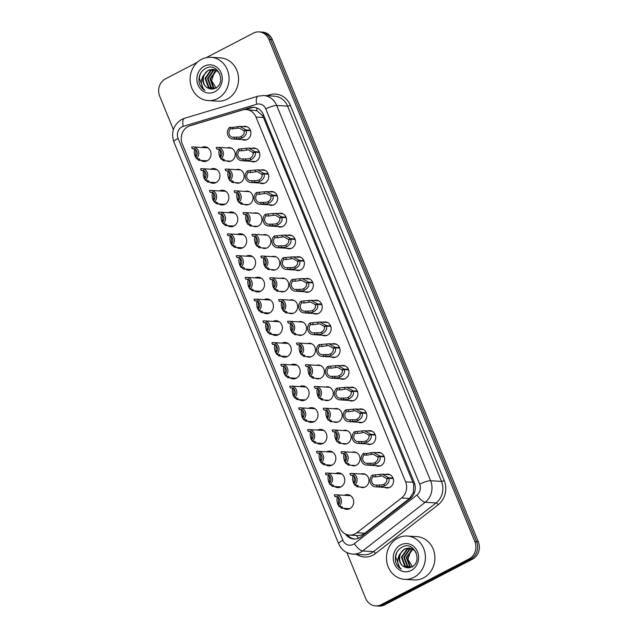 <?xml version="1.0" encoding="UTF-8"?>
<svg xmlns="http://www.w3.org/2000/svg" width="638" height="638" viewBox="0 0 638 638"><rect width="100%" height="100%" fill="white"/><g stroke="black" fill="none" stroke-linecap="round" stroke-linejoin="round"><path stroke-width="0.96" d="M385.567 474.409A6.938 6.228 93.5 0 1 387.76 474.106A6.938 6.228 93.5 0 1 393.463 479.704A6.938 6.228 93.5 0 1 389.914 487.312A6.938 6.228 93.5 0 1 386.915 487.958A6.938 6.228 93.5 0 1 384.778 487.392M376.651 452.669A6.938 6.228 93.5 0 1 378.844 452.366A6.938 6.228 93.5 0 1 384.547 457.964A6.938 6.228 93.5 0 1 380.998 465.573A6.938 6.228 93.5 0 1 377.999 466.219A6.938 6.228 93.5 0 1 375.862 465.652M367.735 430.929A6.938 6.228 93.5 0 1 369.928 430.626A6.938 6.228 93.5 0 1 375.638 436.225A6.938 6.228 93.5 0 1 372.082 443.833A6.938 6.228 93.5 0 1 369.083 444.479A6.938 6.228 93.5 0 1 366.946 443.912M358.819 409.189A6.938 6.228 93.5 0 1 361.012 408.886A6.938 6.228 93.5 0 1 366.722 414.485A6.938 6.228 93.5 0 1 363.166 422.093A6.938 6.228 93.5 0 1 360.167 422.739A6.938 6.228 93.5 0 1 358.03 422.173M349.903 387.449A6.938 6.228 93.5 0 1 352.096 387.146A6.938 6.228 93.5 0 1 357.806 392.745A6.938 6.228 93.5 0 1 354.25 400.353A6.938 6.228 93.5 0 1 351.251 400.999A6.938 6.228 93.5 0 1 349.114 400.433M340.987 365.71A6.938 6.228 93.5 0 1 343.18 365.407A6.938 6.228 93.5 0 1 348.89 371.005A6.938 6.228 93.5 0 1 345.333 378.613A6.938 6.228 93.5 0 1 342.335 379.259A6.938 6.228 93.5 0 1 340.198 378.693M332.071 343.97A6.938 6.228 93.5 0 1 334.264 343.667A6.938 6.228 93.5 0 1 339.974 349.265A6.938 6.228 93.5 0 1 336.417 356.873A6.938 6.228 93.5 0 1 333.419 357.519A6.938 6.228 93.5 0 1 331.281 356.961M323.155 322.23A6.938 6.228 93.5 0 1 325.348 321.927A6.938 6.228 93.5 0 1 331.058 327.533A6.938 6.228 93.5 0 1 327.501 335.133A6.938 6.228 93.5 0 1 324.503 335.779A6.938 6.228 93.5 0 1 322.365 335.221M314.239 300.49A6.938 6.228 93.5 0 1 316.432 300.187A6.938 6.228 93.5 0 1 322.142 305.793A6.938 6.228 93.5 0 1 318.585 313.394A6.938 6.228 93.5 0 1 315.587 314.04A6.938 6.228 93.5 0 1 313.449 313.481M305.323 278.75A6.938 6.228 93.5 0 1 307.516 278.447A6.938 6.228 93.5 0 1 313.226 284.054A6.938 6.228 93.5 0 1 309.669 291.654A6.938 6.228 93.5 0 1 306.671 292.308A6.938 6.228 93.5 0 1 304.533 291.741M296.407 257.01A6.938 6.228 93.5 0 1 298.6 256.707A6.938 6.228 93.5 0 1 304.31 262.314A6.938 6.228 93.5 0 1 300.753 269.914A6.938 6.228 93.5 0 1 297.755 270.568A6.938 6.228 93.5 0 1 295.617 270.002M287.491 235.27A6.938 6.228 93.5 0 1 289.684 234.975A6.938 6.228 93.5 0 1 295.394 240.574A6.938 6.228 93.5 0 1 291.837 248.174A6.938 6.228 93.5 0 1 288.839 248.828A6.938 6.228 93.5 0 1 286.701 248.262M278.575 213.531A6.938 6.228 93.5 0 1 280.768 213.236A6.938 6.228 93.5 0 1 286.478 218.834A6.938 6.228 93.5 0 1 282.921 226.434A6.938 6.228 93.5 0 1 279.923 227.088A6.938 6.228 93.5 0 1 277.785 226.522M269.659 191.791A6.938 6.228 93.5 0 1 271.852 191.496A6.938 6.228 93.5 0 1 277.562 197.094A6.938 6.228 93.5 0 1 274.005 204.694A6.938 6.228 93.5 0 1 271.006 205.348A6.938 6.228 93.5 0 1 268.869 204.782M260.743 170.051A6.938 6.228 93.5 0 1 262.936 169.756A6.938 6.228 93.5 0 1 268.646 175.354A6.938 6.228 93.5 0 1 265.089 182.962A6.938 6.228 93.5 0 1 262.09 183.608A6.938 6.228 93.5 0 1 259.953 183.042M251.827 148.319A6.938 6.228 93.5 0 1 254.02 148.016A6.938 6.228 93.5 0 1 259.73 153.614A6.938 6.228 93.5 0 1 256.173 161.223A6.938 6.228 93.5 0 1 253.174 161.869A6.938 6.228 93.5 0 1 251.037 161.302M242.911 126.579A6.938 6.228 93.5 0 1 245.104 126.276A6.938 6.228 93.5 0 1 250.814 131.875A6.938 6.228 93.5 0 1 247.257 139.483A6.938 6.228 93.5 0 1 244.258 140.129A6.938 6.228 93.5 0 1 242.121 139.562M360.972 474.01A6.938 6.228 93.5 0 1 363.166 473.707A6.938 6.228 93.5 0 1 368.868 479.313A6.938 6.228 93.5 0 1 365.319 486.914A6.938 6.228 93.5 0 1 362.32 487.56A6.938 6.228 93.5 0 1 360.183 487.001M352.056 452.27A6.938 6.228 93.5 0 1 354.25 451.967A6.938 6.228 93.5 0 1 359.952 457.574A6.938 6.228 93.5 0 1 356.403 465.174A6.938 6.228 93.5 0 1 353.404 465.82A6.938 6.228 93.5 0 1 351.267 465.261M343.14 430.53A6.938 6.228 93.5 0 1 345.333 430.227A6.938 6.228 93.5 0 1 351.036 435.834A6.938 6.228 93.5 0 1 347.487 443.434A6.938 6.228 93.5 0 1 344.488 444.088A6.938 6.228 93.5 0 1 342.351 443.522M334.224 408.791A6.938 6.228 93.5 0 1 336.417 408.487A6.938 6.228 93.5 0 1 342.12 414.094A6.938 6.228 93.5 0 1 338.571 421.694A6.938 6.228 93.5 0 1 335.572 422.348A6.938 6.228 93.5 0 1 333.435 421.782M325.308 387.051A6.938 6.228 93.5 0 1 327.501 386.756A6.938 6.228 93.5 0 1 333.203 392.354A6.938 6.228 93.5 0 1 329.655 399.954A6.938 6.228 93.5 0 1 326.656 400.608A6.938 6.228 93.5 0 1 324.519 400.042M316.392 365.311A6.938 6.228 93.5 0 1 318.585 365.016A6.938 6.228 93.5 0 1 324.295 370.614A6.938 6.228 93.5 0 1 320.739 378.214A6.938 6.228 93.5 0 1 317.74 378.868A6.938 6.228 93.5 0 1 315.603 378.302M307.476 343.571A6.938 6.228 93.5 0 1 309.669 343.276A6.938 6.228 93.5 0 1 315.379 348.874A6.938 6.228 93.5 0 1 311.822 356.475A6.938 6.228 93.5 0 1 308.824 357.128A6.938 6.228 93.5 0 1 306.687 356.562M298.56 321.831A6.938 6.228 93.5 0 1 300.753 321.536A6.938 6.228 93.5 0 1 306.463 327.135A6.938 6.228 93.5 0 1 302.906 334.743A6.938 6.228 93.5 0 1 299.908 335.389A6.938 6.228 93.5 0 1 297.771 334.822M289.644 300.099A6.938 6.228 93.5 0 1 291.837 299.796A6.938 6.228 93.5 0 1 297.547 305.395A6.938 6.228 93.5 0 1 293.99 313.003A6.938 6.228 93.5 0 1 290.992 313.649A6.938 6.228 93.5 0 1 288.854 313.083M280.728 278.359A6.938 6.228 93.5 0 1 282.921 278.056A6.938 6.228 93.5 0 1 288.631 283.655A6.938 6.228 93.5 0 1 285.074 291.263A6.938 6.228 93.5 0 1 282.076 291.909A6.938 6.228 93.5 0 1 279.938 291.343M271.812 256.62A6.938 6.228 93.5 0 1 274.005 256.316A6.938 6.228 93.5 0 1 279.715 261.915A6.938 6.228 93.5 0 1 276.158 269.523A6.938 6.228 93.5 0 1 273.16 270.169A6.938 6.228 93.5 0 1 271.022 269.603M262.896 234.88A6.938 6.228 93.5 0 1 265.089 234.577A6.938 6.228 93.5 0 1 270.799 240.175A6.938 6.228 93.5 0 1 267.242 247.783A6.938 6.228 93.5 0 1 264.244 248.429A6.938 6.228 93.5 0 1 262.106 247.863M253.98 213.14A6.938 6.228 93.5 0 1 256.173 212.837A6.938 6.228 93.5 0 1 261.883 218.435A6.938 6.228 93.5 0 1 258.326 226.043A6.938 6.228 93.5 0 1 255.328 226.689A6.938 6.228 93.5 0 1 253.19 226.123M245.064 191.4A6.938 6.228 93.5 0 1 247.257 191.097A6.938 6.228 93.5 0 1 252.967 196.695A6.938 6.228 93.5 0 1 249.41 204.304A6.938 6.228 93.5 0 1 246.412 204.95A6.938 6.228 93.5 0 1 244.274 204.383M236.148 169.66A6.938 6.228 93.5 0 1 238.341 169.357A6.938 6.228 93.5 0 1 244.051 174.956A6.938 6.228 93.5 0 1 240.494 182.564A6.938 6.228 93.5 0 1 237.495 183.21A6.938 6.228 93.5 0 1 235.358 182.651M227.232 147.92A6.938 6.228 93.5 0 1 229.425 147.617A6.938 6.228 93.5 0 1 235.135 153.224A6.938 6.228 93.5 0 1 231.578 160.824A6.938 6.228 93.5 0 1 228.579 161.47A6.938 6.228 93.5 0 1 226.442 160.912M344.337 495.295A7.385 6.627 93.5 0 1 347.511 494.61A7.385 6.627 93.5 0 1 353.58 500.567A7.385 6.627 93.5 0 1 349.799 508.661A7.385 6.627 93.5 0 1 346.609 509.347A7.385 6.627 93.5 0 1 343.539 508.287M335.421 473.555A7.385 6.627 93.5 0 1 338.595 472.87A7.385 6.627 93.5 0 1 344.664 478.827A7.385 6.627 93.5 0 1 340.883 486.922A7.385 6.627 93.5 0 1 337.693 487.607A7.385 6.627 93.5 0 1 334.623 486.547M326.504 451.816A7.385 6.627 93.5 0 1 329.679 451.13A7.385 6.627 93.5 0 1 335.748 457.087A7.385 6.627 93.5 0 1 331.967 465.182A7.385 6.627 93.5 0 1 328.785 465.868A7.385 6.627 93.5 0 1 325.707 464.807M317.588 430.076A7.385 6.627 93.5 0 1 320.762 429.39A7.385 6.627 93.5 0 1 326.831 435.355A7.385 6.627 93.5 0 1 323.051 443.442A7.385 6.627 93.5 0 1 319.869 444.128A7.385 6.627 93.5 0 1 316.791 443.067M308.672 408.336A7.385 6.627 93.5 0 1 311.846 407.65A7.385 6.627 93.5 0 1 317.915 413.615A7.385 6.627 93.5 0 1 314.135 421.702A7.385 6.627 93.5 0 1 310.953 422.388A7.385 6.627 93.5 0 1 307.875 421.327M299.756 386.596A7.385 6.627 93.5 0 1 302.93 385.918A7.385 6.627 93.5 0 1 309.007 391.876A7.385 6.627 93.5 0 1 305.219 399.962A7.385 6.627 93.5 0 1 302.037 400.656A7.385 6.627 93.5 0 1 298.959 399.587M290.84 364.856A7.385 6.627 93.5 0 1 294.014 364.178A7.385 6.627 93.5 0 1 300.091 370.136A7.385 6.627 93.5 0 1 296.303 378.222A7.385 6.627 93.5 0 1 293.121 378.916A7.385 6.627 93.5 0 1 290.043 377.848M281.924 343.124A7.385 6.627 93.5 0 1 285.098 342.439A7.385 6.627 93.5 0 1 291.175 348.396A7.385 6.627 93.5 0 1 287.387 356.483A7.385 6.627 93.5 0 1 284.205 357.176A7.385 6.627 93.5 0 1 281.127 356.108M273.008 321.385A7.385 6.627 93.5 0 1 276.182 320.699A7.385 6.627 93.5 0 1 282.259 326.656A7.385 6.627 93.5 0 1 278.471 334.743A7.385 6.627 93.5 0 1 275.289 335.436A7.385 6.627 93.5 0 1 272.211 334.368M264.092 299.645A7.385 6.627 93.5 0 1 267.266 298.959A7.385 6.627 93.5 0 1 273.343 304.916A7.385 6.627 93.5 0 1 269.555 313.003A7.385 6.627 93.5 0 1 266.373 313.697A7.385 6.627 93.5 0 1 263.295 312.628M255.176 277.905A7.385 6.627 93.5 0 1 258.35 277.219A7.385 6.627 93.5 0 1 264.427 283.176A7.385 6.627 93.5 0 1 260.639 291.263A7.385 6.627 93.5 0 1 257.457 291.957A7.385 6.627 93.5 0 1 254.379 290.888M246.26 256.165A7.385 6.627 93.5 0 1 249.434 255.479A7.385 6.627 93.5 0 1 255.511 261.436A7.385 6.627 93.5 0 1 251.723 269.523A7.385 6.627 93.5 0 1 248.541 270.217A7.385 6.627 93.5 0 1 245.463 269.148M237.344 234.425A7.385 6.627 93.5 0 1 240.518 233.739A7.385 6.627 93.5 0 1 246.595 239.697A7.385 6.627 93.5 0 1 242.807 247.791A7.385 6.627 93.5 0 1 239.625 248.477A7.385 6.627 93.5 0 1 236.554 247.408M228.428 212.685A7.385 6.627 93.5 0 1 231.602 211.999A7.385 6.627 93.5 0 1 237.679 217.957A7.385 6.627 93.5 0 1 233.891 226.051A7.385 6.627 93.5 0 1 230.709 226.737A7.385 6.627 93.5 0 1 227.638 225.669M219.512 190.945A7.385 6.627 93.5 0 1 222.686 190.26A7.385 6.627 93.5 0 1 228.763 196.217A7.385 6.627 93.5 0 1 224.975 204.312A7.385 6.627 93.5 0 1 221.793 204.997A7.385 6.627 93.5 0 1 218.722 203.937M210.596 169.206A7.385 6.627 93.5 0 1 213.77 168.52A7.385 6.627 93.5 0 1 219.847 174.477A7.385 6.627 93.5 0 1 216.059 182.572A7.385 6.627 93.5 0 1 212.877 183.258A7.385 6.627 93.5 0 1 209.806 182.197M201.68 147.466A7.385 6.627 93.5 0 1 204.854 146.78A7.385 6.627 93.5 0 1 210.931 152.737A7.385 6.627 93.5 0 1 207.143 160.832A7.385 6.627 93.5 0 1 203.961 161.518A7.385 6.627 93.5 0 1 200.89 160.457M189.98 125.79A13.015 11.675 -86.5 0 0 188.066 126.571A13.015 11.675 -86.5 0 0 182.253 143.877L339.647 527.634A13.015 11.675 -86.5 0 0 349.488 535.091A13.015 11.675 -86.5 0 0 356.881 532.738L401.565 497.991A13.015 11.675 -86.5 0 0 405.601 481.826L255.982 117.025A13.015 11.675 -86.5 0 0 246.14 109.569A13.015 11.675 -86.5 0 0 242.44 110.007L189.98 125.79M358.564 538.217A13.015 4.506 -127.9 0 1 356.475 535.513C359.561 535.808 362.344 535.051 364.816 533.216L409.5 498.477L413.448 492.4L413.711 484.298L263.454 117.48L262.505 115.614L256.907 110.725L246.14 109.569M206.273 57.635L253.414 33.112A13.015 11.675 93.5 0 1 259.036 31.9A13.015 11.675 93.5 0 1 268.877 39.357L474.879 541.638A13.015 11.675 93.5 0 1 469.066 558.944L381.149 604.672L382.864 604.776A13.015 11.675 93.5 0 1 377.249 605.996A13.015 11.675 93.5 0 0 382.864 604.776L470.788 559.048L382.864 604.776L384.586 604.888A13.015 11.675 93.5 0 1 378.964 606.1L375.527 605.893A13.015 11.675 93.5 0 1 365.686 598.436L346.873 552.58M474.879 541.638L476.594 541.742A13.015 11.675 93.5 0 1 470.788 559.048A13.015 11.675 93.5 0 0 476.594 541.742L270.6 39.46L476.594 541.742L478.317 541.845A13.015 11.675 93.5 0 1 472.511 559.151L384.586 604.888M259.036 31.9L260.751 32.004A13.015 11.675 93.5 0 1 270.6 39.46A13.015 11.675 93.5 0 0 260.751 32.004L262.473 32.107A13.015 11.675 93.5 0 1 272.314 39.564L478.317 541.845M173.384 129.562L159.683 96.155A13.015 11.675 93.5 0 1 165.489 78.849L197.333 62.285M381.149 604.672A13.015 11.675 93.5 0 1 375.527 605.893M345.341 533.958A13.015 11.675 -86.5 0 0 353.891 538.998A13.015 11.675 -86.5 0 0 361.283 536.646L410.202 498.605A13.015 11.675 -86.5 0 0 414.237 482.44L263.422 114.72A13.015 11.675 -86.5 0 0 253.581 107.264A13.015 11.675 -86.5 0 0 249.881 107.694L192.445 124.976A13.015 11.675 -86.5 0 0 191.304 125.391M354.656 539.014A13.015 11.675 93.5 0 1 347.375 534.74M245.55 109.553L251.412 107.79A13.015 11.675 93.5 0 1 254.347 107.336M194.135 148.853L192.301 148.742L191.639 147.131A6.508 5.838 -86.5 0 1 193.338 146.955A6.508 5.838 -86.5 0 1 198.554 151.573A6.508 5.838 -86.5 0 1 196.368 158.663L198.992 158.822L199.989 159.62L198.681 160.321L195.38 156.94L196.002 156.087L196.193 156.501M194.885 148.518C194.008 150.704 194.104 153.335 195.164 156.422L195.73 156.462M196.002 156.087L196.464 156.111M192.301 148.742A4.769 4.283 93.5 0 1 193.226 148.694A4.769 4.283 93.5 0 1 197.006 151.9A4.769 4.283 93.5 0 1 195.707 157.044L196.368 158.663M195.164 156.422L196.656 155.76M195.81 149.42L195.85 155.712M218.73 149.252L216.896 149.14L216.234 147.522A6.508 5.838 -86.5 0 1 217.933 147.354A6.508 5.838 -86.5 0 1 223.148 151.964A6.508 5.838 -86.5 0 1 220.963 159.061L223.587 159.221L224.584 160.018L223.276 160.712L219.974 157.331L220.596 156.477L220.788 156.892M219.48 148.917C218.603 151.094 218.698 153.726 219.759 156.82L220.325 156.852M220.596 156.477L221.059 156.509M216.896 149.14A4.769 4.283 93.5 0 1 217.821 149.085A4.769 4.283 93.5 0 1 221.601 152.299A4.769 4.283 93.5 0 1 220.301 157.442L220.963 159.061M219.759 156.82L221.258 156.15M220.405 149.81L220.445 156.103M250.527 130.718L246.276 130.463C247.018 133.533 245.558 136.069 241.914 138.079L237.129 138.988L234.513 138.829A6.508 5.838 -86.5 0 1 232.814 138.996A6.508 5.838 -86.5 0 1 227.599 134.387A6.508 5.838 -86.5 0 1 229.776 127.289L232.399 127.456L239.752 126.38L246.069 129.945L250.335 130.208M245.144 130.782L243.915 130.71L239.282 128.094L230.446 128.908A4.769 4.283 93.5 0 0 229.146 134.052A4.769 4.283 93.5 0 0 232.926 137.266A4.769 4.283 93.5 0 0 233.843 137.21L239.625 137.106L241.26 136.476C243.668 134.985 244.601 133.19 244.067 131.085L246.276 130.463M243.915 130.71L246.069 129.945M229.776 127.289L230.446 128.908M233.843 137.21L234.513 138.829M203.051 170.593L201.217 170.482L200.555 168.871A6.508 5.838 -86.5 0 1 202.254 168.695A6.508 5.838 -86.5 0 1 207.47 173.313A6.508 5.838 -86.5 0 1 205.284 180.402L207.908 180.562L208.905 181.359L207.597 182.061L204.296 178.68L204.918 177.827L205.109 178.241M203.801 170.258C202.924 172.435 203.02 175.075 204.08 178.161L204.646 178.201M204.918 177.827L205.38 177.85M201.217 170.482A4.769 4.283 93.5 0 1 202.142 170.426A4.769 4.283 93.5 0 1 205.922 173.64A4.769 4.283 93.5 0 1 204.623 178.784L205.284 180.402M204.08 178.161L205.572 177.5M204.726 171.159L204.766 177.452M211.968 192.333L210.133 192.221L209.471 190.61A6.508 5.838 -86.5 0 1 211.17 190.435A6.508 5.838 -86.5 0 1 216.386 195.053A6.508 5.838 -86.5 0 1 214.201 202.142L216.824 202.302L217.821 203.099L216.513 203.801L213.212 200.42L213.834 199.566L214.025 199.981M212.717 191.998C211.84 194.175 211.936 196.815 212.996 199.901L213.563 199.941M213.834 199.566L214.288 199.59M210.133 192.221A4.769 4.283 93.5 0 1 211.058 192.166A4.769 4.283 93.5 0 1 214.839 195.38A4.769 4.283 93.5 0 1 213.539 200.523L214.201 202.142M212.996 199.901L214.488 199.239M213.642 192.899L213.682 199.192M220.884 214.073L219.049 213.961L218.387 212.35A6.508 5.838 -86.5 0 1 220.078 212.175A6.508 5.838 -86.5 0 1 225.302 216.792A6.508 5.838 -86.5 0 1 223.117 223.882L225.74 224.042L226.737 224.839L225.429 225.541L222.128 222.16L222.75 221.306L222.941 221.721M221.633 213.738C220.756 215.915 220.852 218.555 221.912 221.641L222.479 221.673M222.75 221.306L223.204 221.33M219.049 213.961A4.769 4.283 93.5 0 1 219.974 213.905A4.769 4.283 93.5 0 1 223.755 217.119A4.769 4.283 93.5 0 1 222.455 222.263L223.117 223.882M221.912 221.641L223.404 220.979M222.558 214.639L222.598 220.931M229.8 235.813L227.965 235.701L227.303 234.09A6.508 5.838 -86.5 0 1 228.994 233.915A6.508 5.838 -86.5 0 1 234.218 238.524A6.508 5.838 -86.5 0 1 232.033 245.622L234.656 245.782L235.653 246.579L234.345 247.281L231.044 243.899L231.666 243.046L231.857 243.461M230.549 235.478C229.672 237.655 229.768 240.295 230.828 243.381L231.395 243.413M231.666 243.046L232.12 243.07M227.965 235.701A4.769 4.283 93.5 0 1 228.89 235.645A4.769 4.283 93.5 0 1 232.671 238.859A4.769 4.283 93.5 0 1 231.371 244.003L232.033 245.622M230.828 243.381L232.32 242.719M231.474 236.379L231.514 242.663M227.646 170.992L225.812 170.88L225.15 169.261A6.508 5.838 -86.5 0 1 226.849 169.094A6.508 5.838 -86.5 0 1 232.065 173.703A6.508 5.838 -86.5 0 1 229.879 180.793L232.503 180.953L233.5 181.758L232.192 182.452L228.89 179.071L229.513 178.217L229.704 178.632M228.396 170.657C227.519 172.834 227.614 175.466 228.675 178.56L229.241 178.592M229.513 178.217L229.975 178.249M225.812 170.88A4.769 4.283 93.5 0 1 226.737 170.825A4.769 4.283 93.5 0 1 230.517 174.038A4.769 4.283 93.5 0 1 229.217 179.182L229.879 180.793M228.675 178.56L230.166 177.89M229.321 171.55L229.361 177.843M236.562 192.732L234.728 192.62L234.066 191.001A6.508 5.838 -86.5 0 1 235.765 190.834A6.508 5.838 -86.5 0 1 240.981 195.443A6.508 5.838 -86.5 0 1 238.795 202.533L241.419 202.693L242.416 203.498L241.108 204.192L237.807 200.811L238.429 199.957L238.62 200.372M237.312 192.397C236.435 194.574 236.531 197.206 237.591 200.3L238.157 200.332M238.429 199.957L238.891 199.989M234.728 192.62A4.769 4.283 93.5 0 1 235.653 192.564A4.769 4.283 93.5 0 1 239.433 195.778A4.769 4.283 93.5 0 1 238.134 200.922L238.795 202.533M237.591 200.3L239.083 199.63M238.237 193.29L238.277 199.582M245.478 214.472L243.644 214.36L242.982 212.741A6.508 5.838 -86.5 0 1 244.681 212.574A6.508 5.838 -86.5 0 1 249.897 217.183A6.508 5.838 -86.5 0 1 247.711 224.273L250.335 224.432L251.332 225.238L250.024 225.932L246.723 222.55L247.345 221.697L247.536 222.112M246.228 214.137C245.351 216.314 245.447 218.946 246.507 222.04L247.073 222.072M247.345 221.697L247.807 221.729M243.644 214.36A4.769 4.283 93.5 0 1 244.569 214.304A4.769 4.283 93.5 0 1 248.349 217.518A4.769 4.283 93.5 0 1 247.05 222.662L247.711 224.273M246.507 222.04L247.999 221.37M247.153 215.03L247.193 221.322M217.638 98.571A21.684 19.459 93.5 0 1 208.267 100.597A21.684 19.459 93.5 0 1 190.435 83.092A21.684 19.459 93.5 0 1 201.544 59.326A21.684 19.459 93.5 0 1 210.907 57.3A21.684 19.459 93.5 0 1 228.747 74.805A21.684 19.459 93.5 0 1 217.638 98.571M210.907 57.3L220.429 57.883A21.684 19.459 93.5 0 1 238.261 75.38A21.684 19.459 93.5 0 1 227.152 99.145A21.684 19.459 93.5 0 1 217.789 101.171L208.267 100.597M212.893 69.335L208.778 70.252C201.345 73.402 201.592 86.114 208.53 88.331A9.801 8.796 93.5 0 1 203.267 75.715C200.284 81.465 200.834 86.361 204.902 90.413C202.118 88.786 200.228 86.313 199.239 82.972C198.187 76.249 200.476 71.312 206.09 68.162C217.749 61.766 227.096 83.044 215.11 88.315C212.901 89.312 210.707 89.312 208.53 88.331M219.775 73.729L217.335 71.065L212.59 69.311L208.171 70.212L203.267 75.715M214.105 69.534L211.202 70.395L205.675 78.418L208.913 87.262L212.917 88.969M213.802 69.47L210.596 70.363L205.069 78.378L208.299 87.231L213.004 88.969M215.301 69.917L213.626 70.547L208.1 78.562L211.338 87.414L213.826 88.786M214.998 69.805L213.02 70.507L207.494 78.53L210.731 87.374L213.563 88.857M216.481 70.499L210.532 78.713L213.762 87.558L214.974 88.379M216.186 70.332L209.926 78.673L213.156 87.526L214.671 88.507M204.343 66.153A14.14 12.688 93.5 0 1 221.147 72.931A14.14 12.688 93.5 0 1 214.839 91.744A14.14 12.688 93.5 0 1 198.027 84.958A14.14 12.688 93.5 0 1 204.343 66.153M216.258 88.227L211.609 80.683L214.496 71.727M200.428 73.641L199.215 77.932L203.562 89.48L204.902 90.413M413.982 577.302A21.684 19.459 93.5 0 1 404.612 579.328A21.684 19.459 93.5 0 1 386.78 561.831A21.684 19.459 93.5 0 1 397.889 538.065A21.684 19.459 93.5 0 1 407.251 536.04A21.684 19.459 93.5 0 1 425.091 553.537A21.684 19.459 93.5 0 1 413.982 577.302M407.251 536.04L416.774 536.614A21.684 19.459 93.5 0 1 434.606 554.119A21.684 19.459 93.5 0 1 423.496 577.884A21.684 19.459 93.5 0 1 414.134 579.91L404.612 579.328M409.237 548.066L405.122 548.983C397.689 552.141 397.937 564.845 404.875 567.07A9.801 8.796 93.5 0 1 399.611 554.446C396.629 560.204 397.179 565.101 401.246 569.144C398.463 567.525 396.573 565.045 395.576 561.711C394.531 554.988 396.82 550.052 402.434 546.902C414.094 540.506 423.433 561.783 411.454 567.054C409.245 568.043 407.052 568.051 404.875 567.07M416.112 552.46L413.679 549.796L408.934 548.042L404.508 548.951L399.611 554.446M410.449 548.273L407.546 549.135L402.02 557.157L405.258 566.002L409.261 567.7M410.146 548.202L406.94 549.095L401.414 557.118L404.644 565.962L409.349 567.7M411.638 548.648L409.971 549.278L404.444 557.301L407.682 566.145L410.17 567.525M411.343 548.536L409.365 549.246L403.838 557.261L407.076 566.113L409.907 567.589M412.826 549.23L406.877 557.452L410.106 566.297L411.319 567.11M412.531 549.071L406.27 557.413L409.5 566.257L411.016 567.238M400.688 544.892A14.14 12.688 93.5 0 1 417.491 551.671A14.14 12.688 93.5 0 1 411.183 570.476A14.14 12.688 93.5 0 1 394.372 563.697A14.14 12.688 93.5 0 1 400.688 544.892M412.603 566.967L407.945 559.414L410.84 550.466M396.772 552.38L395.56 556.671L399.906 568.219L401.246 569.144M238.716 257.553L236.881 257.441L236.219 255.83A6.508 5.838 -86.5 0 1 237.91 255.655A6.508 5.838 -86.5 0 1 243.134 260.264A6.508 5.838 -86.5 0 1 240.949 267.362L243.572 267.521L244.569 268.319L243.261 269.021L239.96 265.631L240.582 264.786L240.773 265.193M239.465 257.218C238.588 259.395 238.684 262.035 239.744 265.121L240.311 265.153M240.582 264.786L241.036 264.81M236.881 257.441A4.769 4.283 93.5 0 1 237.807 257.385A4.769 4.283 93.5 0 1 241.587 260.599A4.769 4.283 93.5 0 1 240.287 265.743L240.949 267.362M239.744 265.121L241.236 264.459M240.39 258.119L240.43 264.403M247.632 279.292L245.797 279.181L245.136 277.57A6.508 5.838 -86.5 0 1 246.826 277.394A6.508 5.838 -86.5 0 1 252.05 282.004A6.508 5.838 -86.5 0 1 249.865 289.102L252.489 289.261L253.485 290.059L252.177 290.753L248.876 287.371L249.498 286.526L249.689 286.933M248.381 278.958C247.504 281.135 247.6 283.766 248.661 286.861L249.227 286.893M249.498 286.526L249.952 286.55M245.797 279.181A4.769 4.283 93.5 0 1 246.723 279.125A4.769 4.283 93.5 0 1 250.503 282.339A4.769 4.283 93.5 0 1 249.203 287.483L249.865 289.102M248.661 286.861L250.152 286.199M249.306 279.851L249.346 286.143M256.548 301.032L254.714 300.921L254.052 299.302A6.508 5.838 -86.5 0 1 255.742 299.134A6.508 5.838 -86.5 0 1 260.966 303.744A6.508 5.838 -86.5 0 1 258.781 310.842L261.405 311.001L262.401 311.799L261.094 312.492L257.792 309.111L258.414 308.258L258.605 308.672M257.297 300.697C256.42 302.875 256.516 305.506 257.577 308.601L258.143 308.632M258.414 308.258L258.869 308.29M254.714 300.921A4.769 4.283 93.5 0 1 255.639 300.865A4.769 4.283 93.5 0 1 259.419 304.079A4.769 4.283 93.5 0 1 258.119 309.223L258.781 310.842M257.577 308.601L259.068 307.931M258.223 301.591L258.262 307.883M254.395 236.212L252.56 236.1L251.898 234.481A6.508 5.838 -86.5 0 1 253.597 234.313A6.508 5.838 -86.5 0 1 258.813 238.923A6.508 5.838 -86.5 0 1 256.628 246.013L259.251 246.172L260.248 246.97L258.94 247.672L255.639 244.29L256.261 243.437L256.452 243.852M255.144 235.877C254.267 238.054 254.363 240.686 255.423 243.78L255.99 243.812M256.261 243.437L256.715 243.469M252.56 236.1A4.769 4.283 93.5 0 1 253.485 236.044A4.769 4.283 93.5 0 1 257.266 239.258A4.769 4.283 93.5 0 1 255.966 244.402L256.628 246.013M255.423 243.78L256.915 243.11M256.069 236.77L256.109 243.062M263.311 257.951L261.476 257.84L260.814 256.221A6.508 5.838 -86.5 0 1 262.505 256.053A6.508 5.838 -86.5 0 1 267.729 260.663A6.508 5.838 -86.5 0 1 265.544 267.753L268.167 267.912L269.164 268.71L267.856 269.411L264.555 266.03L265.177 265.177L265.368 265.591M264.06 257.616C263.183 259.794 263.279 262.425 264.339 265.52L264.906 265.552M265.177 265.177L265.631 265.209M261.476 257.84A4.769 4.283 93.5 0 1 262.401 257.784A4.769 4.283 93.5 0 1 266.182 260.99A4.769 4.283 93.5 0 1 264.882 266.142L265.544 267.753M264.339 265.52L265.831 264.85M264.985 258.51L265.025 264.802M272.227 279.691L270.392 279.58L269.73 277.961A6.508 5.838 -86.5 0 1 271.421 277.793A6.508 5.838 -86.5 0 1 276.645 282.403A6.508 5.838 -86.5 0 1 274.46 289.493L277.083 289.652L278.08 290.45L276.772 291.151L273.471 287.77L274.093 286.917L274.284 287.331M272.976 279.356C272.099 281.533 272.195 284.165 273.255 287.26L273.822 287.291M274.093 286.917L274.547 286.948M270.392 279.58A4.769 4.283 93.5 0 1 271.317 279.524A4.769 4.283 93.5 0 1 275.098 282.73A4.769 4.283 93.5 0 1 273.798 287.882L274.46 289.493M273.255 287.26L274.747 286.59M273.901 280.249L273.941 286.542M265.464 322.772L263.63 322.661L262.968 321.042A6.508 5.838 -86.5 0 1 264.658 320.874A6.508 5.838 -86.5 0 1 269.882 325.484A6.508 5.838 -86.5 0 1 267.697 332.573L270.321 332.733L271.317 333.538L270.01 334.232L266.708 330.851L267.33 329.998L267.521 330.412M266.213 322.437C265.336 324.614 265.432 327.246 266.493 330.34L267.059 330.372M267.33 329.998L267.785 330.029M263.63 322.661A4.769 4.283 93.5 0 1 264.555 322.605A4.769 4.283 93.5 0 1 268.335 325.819A4.769 4.283 93.5 0 1 267.035 330.962L267.697 332.573M266.493 330.34L267.984 329.671M267.139 323.33L267.178 329.623M274.38 344.512L272.546 344.4L271.884 342.781A6.508 5.838 -86.5 0 1 273.574 342.614A6.508 5.838 -86.5 0 1 278.798 347.224A6.508 5.838 -86.5 0 1 276.613 354.313L279.237 354.473L280.234 355.278L278.926 355.972L275.624 352.591L276.246 351.737L276.437 352.152M275.13 344.177C274.252 346.354 274.348 348.986 275.409 352.08L275.975 352.112M276.246 351.737L276.701 351.769M272.546 344.4A4.769 4.283 93.5 0 1 273.471 344.345A4.769 4.283 93.5 0 1 277.251 347.558A4.769 4.283 93.5 0 1 275.951 352.702L276.613 354.313M275.409 352.08L276.9 351.41M276.055 345.07L276.094 351.363M283.296 366.252L281.462 366.14L280.8 364.521A6.508 5.838 -86.5 0 1 282.49 364.354A6.508 5.838 -86.5 0 1 287.714 368.963A6.508 5.838 -86.5 0 1 285.529 376.053L288.153 376.213L289.15 377.018L287.842 377.712L284.54 374.331L285.162 373.477L285.353 373.892M284.046 365.917C283.168 368.094 283.264 370.726 284.325 373.82L284.891 373.852M285.162 373.477L285.617 373.509M281.462 366.14A4.769 4.283 93.5 0 1 282.387 366.084A4.769 4.283 93.5 0 1 286.167 369.298A4.769 4.283 93.5 0 1 284.867 374.442L285.529 376.053M284.325 373.82L285.816 373.15M284.971 366.81L285.003 373.102M292.212 387.992L290.378 387.88L289.716 386.261A6.508 5.838 -86.5 0 1 291.406 386.094A6.508 5.838 -86.5 0 1 296.63 390.703A6.508 5.838 -86.5 0 1 294.445 397.793L297.069 397.952L298.066 398.75L296.758 399.452L293.448 396.07L294.078 395.217L294.27 395.632M292.962 387.657C292.084 389.834 292.18 392.466 293.241 395.56L293.807 395.592M294.078 395.217L294.533 395.249M290.378 387.88A4.769 4.283 93.5 0 1 291.303 387.824A4.769 4.283 93.5 0 1 295.083 391.03A4.769 4.283 93.5 0 1 293.783 396.182L294.445 397.793M293.241 395.56L294.732 394.89M293.887 388.55L293.919 394.842M301.128 409.732L299.294 409.62L298.632 408.001A6.508 5.838 -86.5 0 1 300.323 407.834A6.508 5.838 -86.5 0 1 305.538 412.443A6.508 5.838 -86.5 0 1 303.361 419.533L305.985 419.692L306.982 420.49L305.674 421.192L302.364 417.81L302.994 416.957L303.186 417.372M301.878 409.397C301 411.574 301.096 414.206 302.157 417.3L302.723 417.332M302.994 416.957L303.449 416.989M299.294 409.62A4.769 4.283 93.5 0 1 300.219 409.564A4.769 4.283 93.5 0 1 303.999 412.77A4.769 4.283 93.5 0 1 302.699 417.922L303.361 419.533M302.157 417.3L303.648 416.63M302.803 410.29L302.835 416.582M281.143 301.431L279.308 301.319L278.647 299.7A6.508 5.838 -86.5 0 1 280.337 299.525A6.508 5.838 -86.5 0 1 285.561 304.143A6.508 5.838 -86.5 0 1 283.376 311.232L285.999 311.392L286.996 312.189L285.688 312.891L282.387 309.51L283.009 308.656L283.2 309.071M281.892 301.088C281.015 303.273 281.111 305.905 282.171 308.991L282.738 309.031M283.009 308.656L283.463 308.688M279.308 301.319A4.769 4.283 93.5 0 1 280.234 301.264A4.769 4.283 93.5 0 1 284.014 304.47A4.769 4.283 93.5 0 1 282.714 309.621L283.376 311.232M282.171 308.991L283.663 308.329M282.817 301.989L282.857 308.282M290.059 323.163L288.224 323.051L287.563 321.44A6.508 5.838 -86.5 0 1 289.253 321.265A6.508 5.838 -86.5 0 1 294.477 325.882A6.508 5.838 -86.5 0 1 292.292 332.972L294.916 333.132L295.912 333.929L294.604 334.631L291.303 331.25L291.925 330.396L292.116 330.811M290.808 322.828C289.931 325.013 290.027 327.645 291.087 330.731L291.654 330.771M291.925 330.396L292.379 330.42M288.224 323.051A4.769 4.283 93.5 0 1 289.15 323.003A4.769 4.283 93.5 0 1 292.93 326.209A4.769 4.283 93.5 0 1 291.63 331.361L292.292 332.972M291.087 330.731L292.579 330.069M291.733 323.729L291.773 330.021M298.975 344.903L297.141 344.791L296.479 343.18A6.508 5.838 -86.5 0 1 298.169 343.005A6.508 5.838 -86.5 0 1 303.393 347.622A6.508 5.838 -86.5 0 1 301.208 354.712L303.832 354.872L304.828 355.669L303.521 356.371L300.219 352.989L300.841 352.136L301.032 352.551M299.724 344.568C298.847 346.745 298.943 349.385 300.004 352.471L300.57 352.511M300.841 352.136L301.296 352.16M297.141 344.791A4.769 4.283 93.5 0 1 298.066 344.735A4.769 4.283 93.5 0 1 301.846 347.949A4.769 4.283 93.5 0 1 300.546 353.093L301.208 354.712M300.004 352.471L301.495 351.809M300.65 345.469L300.689 351.761M307.891 366.643L306.057 366.531L305.395 364.92A6.508 5.838 -86.5 0 1 307.085 364.745A6.508 5.838 -86.5 0 1 312.309 369.362A6.508 5.838 -86.5 0 1 310.124 376.452L312.748 376.611L313.744 377.409L312.437 378.111L309.135 374.729L309.757 373.876L309.948 374.291M308.64 366.308C307.763 368.485 307.859 371.125 308.92 374.211L309.486 374.251M309.757 373.876L310.212 373.9M306.057 366.531A4.769 4.283 93.5 0 1 306.982 366.475A4.769 4.283 93.5 0 1 310.762 369.689A4.769 4.283 93.5 0 1 309.462 374.833L310.124 376.452M308.92 374.211L310.411 373.549M309.566 367.209L309.605 373.501M316.807 388.382L314.973 388.271L314.311 386.66A6.508 5.838 -86.5 0 1 316.001 386.484A6.508 5.838 -86.5 0 1 321.225 391.102A6.508 5.838 -86.5 0 1 319.04 398.192L321.664 398.351L322.661 399.149L321.353 399.851L318.051 396.469L318.673 395.616L318.864 396.031M317.557 388.048C316.679 390.225 316.775 392.864 317.836 395.951L318.402 395.991M318.673 395.616L319.128 395.64M314.973 388.271A4.769 4.283 93.5 0 1 315.898 388.215A4.769 4.283 93.5 0 1 319.678 391.429A4.769 4.283 93.5 0 1 318.378 396.573L319.04 398.192M317.836 395.951L319.327 395.289M318.482 388.949L318.522 395.241M310.044 431.471L308.21 431.36L307.548 429.741A6.508 5.838 -86.5 0 1 309.239 429.573A6.508 5.838 -86.5 0 1 314.454 434.183A6.508 5.838 -86.5 0 1 312.277 441.273L314.901 441.432L315.898 442.23L314.59 442.931L311.28 439.55L311.91 438.697L312.102 439.111M310.794 431.136C309.916 433.314 310.012 435.945 311.073 439.04L311.639 439.072M311.91 438.697L312.365 438.729M308.21 431.36A4.769 4.283 93.5 0 1 309.135 431.304A4.769 4.283 93.5 0 1 312.915 434.51A4.769 4.283 93.5 0 1 311.615 439.662L312.277 441.273M311.073 439.04L312.564 438.37M311.719 432.03L311.751 438.322M318.96 453.211L317.126 453.1L316.464 451.481A6.508 5.838 -86.5 0 1 318.155 451.305A6.508 5.838 -86.5 0 1 323.37 455.923A6.508 5.838 -86.5 0 1 321.193 463.013L323.817 463.172L324.814 463.97L323.506 464.671L320.196 461.29L320.826 460.437L321.018 460.851M319.71 452.868C318.833 455.053 318.928 457.685 319.989 460.772L320.555 460.811M320.826 460.437L321.281 460.469M317.126 453.1A4.769 4.283 93.5 0 1 318.051 453.044A4.769 4.283 93.5 0 1 321.831 456.25A4.769 4.283 93.5 0 1 320.531 461.402L321.193 463.013M319.989 460.772L321.48 460.11M320.635 453.77L320.667 460.062M327.876 474.943L326.042 474.831L325.38 473.221A6.508 5.838 -86.5 0 1 327.071 473.045A6.508 5.838 -86.5 0 1 332.286 477.663A6.508 5.838 -86.5 0 1 330.109 484.752L332.733 484.912L333.73 485.709L332.422 486.411L329.112 483.03L329.742 482.176L329.934 482.591M328.626 474.608C327.749 476.793 327.844 479.425 328.905 482.511L329.471 482.551M329.742 482.176L330.197 482.2M326.042 474.831A4.769 4.283 93.5 0 1 326.967 474.784A4.769 4.283 93.5 0 1 330.747 477.99A4.769 4.283 93.5 0 1 329.447 483.141L330.109 484.752M328.905 482.511L330.396 481.85M329.551 475.509L329.583 481.802M336.792 496.683L334.958 496.571L334.296 494.96A6.508 5.838 -86.5 0 1 335.987 494.785A6.508 5.838 -86.5 0 1 341.202 499.402A6.508 5.838 -86.5 0 1 339.025 506.492L341.649 506.652L342.646 507.449L341.338 508.151L338.028 504.77L338.658 503.916L338.85 504.331M337.542 496.348C336.665 498.525 336.76 501.165 337.821 504.251L338.387 504.291M338.658 503.916L339.113 503.94M334.958 496.571A4.769 4.283 93.5 0 1 335.883 496.516A4.769 4.283 93.5 0 1 339.663 499.729A4.769 4.283 93.5 0 1 338.363 504.873L339.025 506.492M337.821 504.251L339.312 503.589M338.467 497.249L338.499 503.541M325.723 410.122L323.889 410.011L323.227 408.4A6.508 5.838 -86.5 0 1 324.917 408.224A6.508 5.838 -86.5 0 1 330.141 412.834A6.508 5.838 -86.5 0 1 327.956 419.932L330.58 420.091L331.577 420.889L330.269 421.59L326.967 418.209L327.589 417.356L327.78 417.77M326.473 409.787C325.595 411.965 325.691 414.604 326.752 417.691L327.318 417.723M327.589 417.356L328.044 417.38M323.889 410.011A4.769 4.283 93.5 0 1 324.814 409.955A4.769 4.283 93.5 0 1 328.594 413.169A4.769 4.283 93.5 0 1 327.294 418.313L327.956 419.932M326.752 417.691L328.243 417.029M327.398 410.689L327.438 416.973M334.639 431.862L332.805 431.751L332.143 430.14A6.508 5.838 -86.5 0 1 333.834 429.964A6.508 5.838 -86.5 0 1 339.057 434.574A6.508 5.838 -86.5 0 1 336.872 441.671L339.496 441.831L340.493 442.628L339.185 443.33L335.883 439.941L336.505 439.096L336.697 439.502M335.389 431.527C334.511 433.704 334.607 436.344 335.668 439.43L336.234 439.462M336.505 439.096L336.96 439.119M332.805 431.751A4.769 4.283 93.5 0 1 333.73 431.695A4.769 4.283 93.5 0 1 337.51 434.909A4.769 4.283 93.5 0 1 336.21 440.053L336.872 441.671M335.668 439.43L337.159 438.769M336.314 432.428L336.346 438.713M343.555 453.602L341.721 453.49L341.059 451.879A6.508 5.838 -86.5 0 1 342.75 451.704A6.508 5.838 -86.5 0 1 347.965 456.314A6.508 5.838 -86.5 0 1 345.788 463.411L348.412 463.571L349.409 464.368L348.101 465.062L344.791 461.681L345.421 460.835L345.613 461.242M344.305 453.267C343.427 455.444 343.523 458.076 344.584 461.17L345.15 461.202M345.421 460.835L345.876 460.859M341.721 453.49A4.769 4.283 93.5 0 1 342.646 453.435A4.769 4.283 93.5 0 1 346.426 456.649A4.769 4.283 93.5 0 1 345.126 461.792L345.788 463.411M344.584 461.17L346.075 460.508M345.23 454.16L345.262 460.453M352.471 475.342L350.637 475.23L349.975 473.619A6.508 5.838 -86.5 0 1 351.666 473.444A6.508 5.838 -86.5 0 1 356.881 478.053A6.508 5.838 -86.5 0 1 354.704 485.151L357.328 485.311L358.325 486.108L357.017 486.802L353.707 483.421L354.337 482.575L354.529 482.982M353.221 475.007C352.343 477.184 352.439 479.816 353.5 482.91L354.066 482.942M354.337 482.575L354.792 482.599M350.637 475.23A4.769 4.283 93.5 0 1 351.562 475.174A4.769 4.283 93.5 0 1 355.342 478.388A4.769 4.283 93.5 0 1 354.042 483.532L354.704 485.151M353.5 482.91L354.991 482.248M354.146 475.9L354.178 482.192M259.443 152.458L255.192 152.203C255.934 155.273 254.474 157.809 250.83 159.819L249.179 160.409L243.429 160.561A6.508 5.838 -86.5 0 1 241.73 160.736A6.508 5.838 -86.5 0 1 236.515 156.127A6.508 5.838 -86.5 0 1 238.692 149.029L248.668 148.12L254.985 151.684L259.251 151.948M254.06 152.522L252.831 152.45L248.198 149.834L241.977 150.807L239.354 150.648A4.769 4.283 93.5 0 0 238.062 155.792A4.769 4.283 93.5 0 0 241.842 159.006A4.769 4.283 93.5 0 0 242.759 158.95L248.541 158.838L250.176 158.216C252.584 156.725 253.517 154.93 252.983 152.825L255.192 152.203M252.831 152.45L254.985 151.684M238.692 149.029L239.354 150.648M242.759 158.95L243.429 160.561M268.359 174.198L264.108 173.943C264.85 177.013 263.39 179.549 259.746 181.559L258.095 182.149L252.337 182.301A6.508 5.838 -86.5 0 1 250.646 182.476A6.508 5.838 -86.5 0 1 245.431 177.866A6.508 5.838 -86.5 0 1 247.608 170.769L257.585 169.86L263.901 173.424L268.167 173.688M262.976 174.262L261.747 174.19L257.114 171.574L250.894 172.547L248.27 172.388A4.769 4.283 93.5 0 0 246.978 177.531A4.769 4.283 93.5 0 0 250.758 180.745A4.769 4.283 93.5 0 0 251.675 180.69L257.457 180.578L259.092 179.948C261.5 178.465 262.433 176.67 261.899 174.565L264.108 173.943M261.747 174.19L263.901 173.424M247.608 170.769L248.27 172.388M251.675 180.69L252.337 182.301M277.275 195.938L273.024 195.683C273.766 198.753 272.306 201.289 268.662 203.299L267.011 203.889L261.253 204.04A6.508 5.838 -86.5 0 1 259.562 204.216A6.508 5.838 -86.5 0 1 254.347 199.606A6.508 5.838 -86.5 0 1 256.524 192.509L266.501 191.599L272.817 195.164L277.083 195.427M271.892 196.002L270.664 195.922L266.03 193.314L259.81 194.287L257.186 194.127A4.769 4.283 93.5 0 0 255.894 199.271A4.769 4.283 93.5 0 0 259.674 202.485A4.769 4.283 93.5 0 0 260.591 202.429L266.373 202.318L268 201.688C270.416 200.204 271.349 198.41 270.815 196.305L273.024 195.683M270.664 195.922L272.817 195.164M256.524 192.509L257.186 194.127M260.591 202.429L261.253 204.04M286.191 217.678L281.94 217.422C282.682 220.493 281.222 223.029 277.578 225.039L275.927 225.629L270.169 225.78A6.508 5.838 -86.5 0 1 268.478 225.956A6.508 5.838 -86.5 0 1 263.263 221.338A6.508 5.838 -86.5 0 1 265.44 214.248L275.417 213.339L281.733 216.904L285.999 217.167M280.808 217.741L279.58 217.662L274.946 215.054L268.726 216.027L266.102 215.867A4.769 4.283 93.5 0 0 264.81 221.011A4.769 4.283 93.5 0 0 268.59 224.225A4.769 4.283 93.5 0 0 269.507 224.169L275.289 224.058L276.916 223.428C279.332 221.944 280.265 220.15 279.731 218.044L281.94 217.422M279.58 217.662L281.733 216.904M265.44 214.248L266.102 215.867M269.507 224.169L270.169 225.78M295.107 239.417L290.856 239.162C291.598 242.233 290.138 244.769 286.494 246.778L284.843 247.369L279.085 247.52A6.508 5.838 -86.5 0 1 277.394 247.696A6.508 5.838 -86.5 0 1 272.179 243.078A6.508 5.838 -86.5 0 1 274.356 235.988L284.333 235.079L290.649 238.644L294.916 238.907M289.716 239.481L288.496 239.402L283.862 236.786L277.642 237.767L275.018 237.607A4.769 4.283 93.5 0 0 273.726 242.751A4.769 4.283 93.5 0 0 277.506 245.965A4.769 4.283 93.5 0 0 278.423 245.909L284.205 245.797L285.832 245.167C288.248 243.684 289.181 241.89 288.647 239.784L290.856 239.162M288.496 239.402L290.649 238.644M274.356 235.988L275.018 237.607M278.423 245.909L279.085 247.52M304.023 261.157L299.772 260.894C300.514 263.972 299.055 266.509 295.41 268.518L293.759 269.108L288.001 269.26A6.508 5.838 -86.5 0 1 286.31 269.435A6.508 5.838 -86.5 0 1 281.095 264.818A6.508 5.838 -86.5 0 1 283.272 257.728L293.241 256.819L299.565 260.384L303.832 260.647M298.632 261.221L297.412 261.141L292.778 258.526L286.558 259.506L283.934 259.347A4.769 4.283 93.5 0 0 282.642 264.491A4.769 4.283 93.5 0 0 286.422 267.705A4.769 4.283 93.5 0 0 287.339 267.649L293.121 267.537L294.748 266.907C297.164 265.424 298.098 263.63 297.563 261.516L299.772 260.894M297.412 261.141L299.565 260.384M283.272 257.728L283.934 259.347M287.339 267.649L288.001 269.26M312.939 282.897L308.688 282.634C309.43 285.712 307.971 288.248 304.326 290.258L302.675 290.848L296.917 291A6.508 5.838 -86.5 0 1 295.227 291.175A6.508 5.838 -86.5 0 1 290.011 286.558A6.508 5.838 -86.5 0 1 292.188 279.468L302.157 278.559L308.481 282.124L312.748 282.387M307.548 282.961L306.328 282.881L301.694 280.265L295.474 281.246L292.85 281.087A4.769 4.283 93.5 0 0 291.558 286.231A4.769 4.283 93.5 0 0 295.338 289.437A4.769 4.283 93.5 0 0 296.255 289.389L302.037 289.277L303.664 288.647C306.081 287.164 307.014 285.369 306.479 283.256L308.688 282.634M306.328 282.881L308.481 282.124M292.188 279.468L292.85 281.087M296.255 289.389L296.917 291M321.855 304.637L317.604 304.374C318.346 307.444 316.887 309.988 313.242 311.998L311.591 312.588L305.833 312.74A6.508 5.838 -86.5 0 1 304.143 312.915A6.508 5.838 -86.5 0 1 298.927 308.298A6.508 5.838 -86.5 0 1 301.104 301.208L311.073 300.299L317.397 303.863L321.664 304.127M316.464 304.693L315.244 304.621L310.61 302.005L304.39 302.978L301.766 302.819A4.769 4.283 93.5 0 0 300.474 307.971A4.769 4.283 93.5 0 0 304.254 311.177A4.769 4.283 93.5 0 0 305.171 311.129L310.953 311.017L312.58 310.387C314.997 308.904 315.93 307.109 315.395 304.996L317.604 304.374M315.244 304.621L317.397 303.863M301.104 301.208L301.766 302.819M305.171 311.129L305.833 312.74M330.771 326.377L326.52 326.114C327.262 329.184 325.803 331.728 322.158 333.738L320.507 334.328L314.749 334.479A6.508 5.838 -86.5 0 1 313.059 334.655A6.508 5.838 -86.5 0 1 307.843 330.037A6.508 5.838 -86.5 0 1 310.02 322.948L319.989 322.038L326.313 325.603L330.58 325.866M325.38 326.433L324.16 326.361L319.526 323.745L313.306 324.718L310.682 324.559A4.769 4.283 93.5 0 0 309.39 329.71A4.769 4.283 93.5 0 0 313.162 332.916A4.769 4.283 93.5 0 0 314.087 332.861L319.869 332.757L321.496 332.127C323.913 330.644 324.846 328.841 324.311 326.736L326.52 326.114M324.16 326.361L326.313 325.603M310.02 322.948L310.682 324.559M314.087 332.861L314.749 334.479M339.687 348.117L335.436 347.854C336.178 350.924 334.719 353.468 331.074 355.478L329.423 356.068L323.665 356.219A6.508 5.838 -86.5 0 1 321.975 356.387A6.508 5.838 -86.5 0 1 316.759 351.777A6.508 5.838 -86.5 0 1 318.936 344.687L328.905 343.778L335.229 347.343L339.496 347.598M334.296 348.173L333.076 348.101L328.442 345.485L322.222 346.458L319.598 346.298A4.769 4.283 93.5 0 0 318.306 351.45A4.769 4.283 93.5 0 0 322.078 354.656A4.769 4.283 93.5 0 0 323.003 354.6L328.785 354.497L330.412 353.867C332.829 352.383 333.762 350.581 333.227 348.476L335.436 347.854M333.076 348.101L335.229 347.343M318.936 344.687L319.598 346.298M323.003 354.6L323.665 356.219M348.603 369.857L344.353 369.593C345.094 372.664 343.635 375.208 339.99 377.217L338.339 377.808L332.581 377.959A6.508 5.838 -86.5 0 1 330.891 378.127A6.508 5.838 -86.5 0 1 325.675 373.517A6.508 5.838 -86.5 0 1 327.852 366.427L337.821 365.518L344.145 369.083L348.412 369.338M343.212 369.912L341.992 369.841L337.358 367.225L331.138 368.198L328.514 368.038A4.769 4.283 93.5 0 0 327.222 373.19A4.769 4.283 93.5 0 0 330.994 376.396A4.769 4.283 93.5 0 0 331.919 376.34L337.701 376.237L339.328 375.607C341.745 374.123 342.678 372.321 342.143 370.215L344.353 369.593M341.992 369.841L344.145 369.083M327.852 366.427L328.514 368.038M331.919 376.34L332.581 377.959M357.519 391.596L353.269 391.333C354.01 394.404 352.551 396.948 348.906 398.957L347.255 399.548L341.497 399.699A6.508 5.838 -86.5 0 1 339.807 399.866A6.508 5.838 -86.5 0 1 334.591 395.257A6.508 5.838 -86.5 0 1 336.768 388.167L346.737 387.258L353.061 390.823L357.328 391.078M352.128 391.652L350.908 391.58L346.274 388.965L340.054 389.938L337.43 389.778A4.769 4.283 93.5 0 0 336.138 394.922A4.769 4.283 93.5 0 0 339.91 398.136A4.769 4.283 93.5 0 0 340.836 398.08L346.617 397.976L348.244 397.346C350.661 395.855 351.594 394.061 351.059 391.955L353.269 391.333M350.908 391.58L353.061 390.823M336.768 388.167L337.43 389.778M340.836 398.08L341.497 399.699M366.435 413.336L362.185 413.073C362.926 416.143 361.467 418.688 357.822 420.697L353.037 421.598L350.414 421.439A6.508 5.838 -86.5 0 1 348.723 421.606A6.508 5.838 -86.5 0 1 343.507 416.997A6.508 5.838 -86.5 0 1 345.684 409.907L355.653 408.998L361.977 412.563L366.244 412.818M361.044 413.392L359.824 413.32L355.191 410.705L348.97 411.677L346.346 411.518A4.769 4.283 93.5 0 0 345.054 416.662A4.769 4.283 93.5 0 0 348.826 419.876A4.769 4.283 93.5 0 0 349.752 419.82L355.533 419.716L357.16 419.086C359.577 417.595 360.51 415.801 359.976 413.695L362.185 413.073M359.824 413.32L361.977 412.563M345.684 409.907L346.346 411.518M349.752 419.82L350.414 421.439M375.351 435.068L371.101 434.813C371.842 437.883 370.383 440.427 366.738 442.437L361.953 443.338L359.33 443.179A6.508 5.838 -86.5 0 1 357.639 443.346A6.508 5.838 -86.5 0 1 352.423 438.737A6.508 5.838 -86.5 0 1 354.6 431.647L364.569 430.738L370.893 434.303L375.16 434.558M369.96 435.132L368.74 435.06L364.107 432.444L357.886 433.417L355.262 433.258A4.769 4.283 93.5 0 0 353.97 438.402A4.769 4.283 93.5 0 0 357.743 441.616A4.769 4.283 93.5 0 0 358.668 441.56L364.45 441.456L366.076 440.826C368.493 439.335 369.426 437.54 368.892 435.435L371.101 434.813M368.74 435.06L370.893 434.303M354.6 431.647L355.262 433.258M358.668 441.56L359.33 443.179M384.267 456.808L380.017 456.553C380.758 459.623 379.299 462.167 375.654 464.169L370.869 465.078L368.246 464.919A6.508 5.838 -86.5 0 1 366.555 465.086A6.508 5.838 -86.5 0 1 361.339 460.476A6.508 5.838 -86.5 0 1 363.516 453.387L366.14 453.546L373.485 452.47L379.801 456.042L384.076 456.298M378.876 456.872L377.656 456.8L373.023 454.184L366.802 455.157L364.178 454.998A4.769 4.283 93.5 0 0 362.886 460.142A4.769 4.283 93.5 0 0 366.659 463.355A4.769 4.283 93.5 0 0 367.584 463.3L373.366 463.196L374.992 462.566C377.409 461.075 378.342 459.28 377.808 457.175L380.017 456.553M377.656 456.8L379.801 456.042M363.516 453.387L364.178 454.998M367.584 463.3L368.246 464.919M393.183 478.548L388.933 478.293C389.674 481.363 388.215 483.899 384.57 485.909L379.785 486.818L377.162 486.65A6.508 5.838 -86.5 0 1 375.471 486.826A6.508 5.838 -86.5 0 1 370.255 482.216A6.508 5.838 -86.5 0 1 372.433 475.119L382.401 474.209L388.717 477.774L392.992 478.037M387.792 478.612L386.572 478.54L381.939 475.924L375.718 476.897L373.094 476.738A4.769 4.283 93.5 0 0 371.802 481.881A4.769 4.283 93.5 0 0 375.575 485.095A4.769 4.283 93.5 0 0 376.5 485.04L382.282 484.928L383.909 484.306C386.325 482.814 387.258 481.02 386.724 478.915L388.933 478.293M386.572 478.54L388.717 477.774M372.433 475.119L373.094 476.738M376.5 485.04L377.162 486.65M263.574 115.087A13.015 2.727 157.7 0 0 262.505 115.614M256.907 110.725A13.015 5.455 -106.7 0 1 256.723 107.942M414.716 483.811A13.015 2.727 157.7 0 0 413.711 484.298M414.174 493.349A13.015 4.506 -127.9 0 1 413.448 492.4M263.454 117.48L255.982 117.025M413.065 482.28L405.601 481.826M409.5 498.477L401.565 497.991M364.816 533.216L356.881 532.738M272.314 39.564L268.877 39.357M472.511 559.151L469.066 558.944M181.95 126.882A8.677 7.784 -86.5 0 0 178.082 138.422L342.877 540.242A8.677 7.784 -86.5 0 0 353.189 544.405A8.677 7.784 -86.5 0 0 354.369 543.648L416.997 494.952A8.677 7.784 -86.5 0 0 419.684 484.178L265.783 108.923A8.677 7.784 -86.5 0 0 256.747 104.241L183.234 126.364A8.677 7.784 -86.5 0 0 181.95 126.882M183.234 126.364A8.677 3.637 -106.7 0 1 184.557 118.285L181.774 119.418C173.464 124.817 170.832 132.321 173.879 141.947A8.677 1.818 -22.3 0 1 178.082 138.422M265.783 108.923A8.677 1.818 -22.3 0 1 276.693 105.469L430.594 480.717A17.346 15.567 93.5 0 1 425.219 502.273L362.599 550.969A17.346 15.567 93.5 0 1 360.231 552.484A17.346 15.567 93.5 0 1 352.742 554.103L363.636 554.773A17.346 15.567 -86.5 0 0 371.125 553.146A17.346 15.567 -86.5 0 0 373.493 551.631L436.113 502.935A17.346 15.567 -86.5 0 0 441.488 481.387L287.586 106.131A17.346 15.567 -86.5 0 0 274.46 96.186L263.566 95.525A17.346 15.567 93.5 0 1 276.693 105.469L287.586 106.131A2.169 0.455 157.7 0 0 290.314 105.262L444.223 480.518A19.515 17.513 93.5 0 1 438.17 504.77L375.551 553.457A19.515 17.513 93.5 0 1 356.578 554.342M375.551 553.457A2.169 0.75 52.1 0 0 373.493 551.631L362.599 550.969A8.677 3.007 -127.9 0 1 354.369 543.648M266.732 95.716L270.002 94.735A19.515 17.513 93.5 0 1 290.314 105.262M416.997 494.952A8.677 3.007 -127.9 0 0 425.219 502.273L436.113 502.935A2.169 0.75 52.1 0 1 438.17 504.77M419.684 484.178A8.677 1.818 -22.3 0 1 430.594 480.717L441.488 481.387A2.169 0.455 157.7 0 0 444.223 480.518M270.105 95.923A2.169 0.909 73.3 0 0 270.002 94.735M256.747 104.241A8.677 3.637 -106.7 0 1 258.071 96.163L184.557 118.285M173.879 141.947L338.674 543.767A8.677 1.818 -22.3 0 1 342.877 540.242M251.412 107.79L249.881 107.694M195.547 150.129L195.244 149.404M199.622 160.082L199.112 158.83M220.142 150.528L219.839 149.794M224.217 160.473L223.707 159.229M236.467 137.369L237.129 138.988M241.26 136.476L241.914 138.079M237.176 126.523L237.838 128.134M232.399 127.456L233.061 129.067M204.463 171.869L204.16 171.143M208.538 181.822L208.028 180.57M213.379 193.609L213.076 192.875M217.454 203.562L216.944 202.31M222.295 215.349L221.992 214.615M226.37 225.302L225.86 224.05M231.211 237.089L230.908 236.355M235.286 247.042L234.776 245.789M229.058 172.268L228.755 171.534M233.133 182.213L232.623 180.969M237.974 194.008L237.671 193.274M242.049 203.953L241.539 202.709M246.89 215.748L246.587 215.014M250.965 225.692L250.455 224.448M240.127 258.829L239.824 258.095M244.202 268.773L243.692 267.529M249.043 280.568L248.74 279.835M253.119 290.513L252.608 289.269M257.959 302.308L257.656 301.575M262.035 312.253L261.524 311.009M255.806 237.488L255.503 236.754M259.881 247.432L259.371 246.188M264.722 259.219L264.419 258.494M268.797 269.172L268.287 267.928M273.638 280.959L273.335 280.234M277.713 290.912L277.203 289.66M266.875 324.048L266.572 323.314M270.951 333.993L270.44 332.749M275.791 345.788L275.488 345.054M279.867 355.733L279.356 354.489M284.707 367.528L284.404 366.794M288.783 377.473L288.272 376.229M293.624 389.268L293.32 388.534M297.699 399.213L297.188 397.968M302.54 411L302.237 410.274M306.615 420.952L306.104 419.708M282.554 302.699L282.251 301.973M286.629 312.652L286.119 311.4M291.47 324.439L291.167 323.713M295.546 334.392L295.035 333.14M300.386 346.179L300.083 345.453M304.462 356.132L303.951 354.88M309.302 367.919L308.999 367.185M313.378 377.871L312.867 376.619M318.218 389.659L317.915 388.925M322.294 399.611L321.783 398.359M311.456 432.739L311.153 432.014M315.531 442.692L315.02 441.44M320.372 454.479L320.069 453.754M324.447 464.432L323.937 463.18M329.288 476.219L328.985 475.493M333.363 486.172L332.853 484.92M338.204 497.959L337.901 497.233M342.279 507.912L341.769 506.66M327.135 411.398L326.831 410.665M331.21 421.351L330.699 420.099M336.051 433.138L335.748 432.405M340.126 443.083L339.615 441.839M344.967 454.878L344.664 454.144M349.042 464.823L348.531 463.579M353.883 476.618L353.58 475.884M357.958 486.563L357.447 485.319M245.383 159.109L246.045 160.72M250.176 158.216L250.83 159.819M246.093 148.263L246.754 149.874M241.316 149.188L241.977 150.807M254.299 180.849L254.961 182.46M259.092 179.948L259.746 181.559M255.009 170.003L255.671 171.614M250.232 170.928L250.894 172.547M263.215 202.589L263.877 204.2M268 201.688L268.662 203.299M263.925 191.743L264.587 193.354M259.148 192.668L259.81 194.287M272.131 224.329L272.793 225.94M276.916 223.428L277.578 225.039M272.841 213.483L273.503 215.094M268.064 214.408L268.726 216.027M281.047 246.069L281.709 247.68M285.832 245.167L286.494 246.778M281.757 235.223L282.419 236.834M276.98 236.148L277.642 237.767M289.963 267.808L290.625 269.419M294.748 266.907L295.41 268.518M290.673 256.962L291.335 258.565M285.896 257.888L286.558 259.506M298.879 289.548L299.541 291.159M303.664 288.647L304.326 290.258M299.589 278.702L300.251 280.305M294.812 279.627L295.474 281.246M307.795 311.288L308.457 312.899M312.58 310.387L313.242 311.998M308.505 300.442L309.167 302.045M303.728 301.367L304.39 302.978M316.711 333.02L317.373 334.639M321.496 332.127L322.158 333.738M317.421 322.174L318.083 323.785M312.644 323.107L313.306 324.718M325.627 354.76L326.289 356.379M330.412 353.867L331.074 355.478M326.337 343.914L326.999 345.525M321.56 344.847L322.222 346.458M334.543 376.5L335.205 378.119M339.328 375.607L339.99 377.217M335.253 365.654L335.915 367.265M330.476 366.587L331.138 368.198M343.459 398.24L344.121 399.859M348.244 397.346L348.906 398.957M344.169 387.394L344.823 389.005M339.392 388.327L340.054 389.938M352.375 419.979L353.037 421.598M357.16 419.086L357.822 420.697M353.085 409.133L353.739 410.744M348.308 410.067L348.97 411.677M361.291 441.719L361.953 443.338M366.076 440.826L366.738 442.437M362.001 430.873L362.655 432.484M357.224 431.806L357.886 433.417M370.207 463.459L370.869 465.078M374.992 462.566L375.654 464.169M370.917 452.613L371.571 454.224M366.14 453.546L366.802 455.157M379.124 485.199L379.785 486.818M383.909 484.306L384.57 485.909M379.833 474.353L380.487 475.964M375.056 475.278L375.718 476.897M357.041 535.553L349.488 535.091M263.566 95.525L258.071 96.163M338.674 543.767C341.458 549.964 346.139 553.409 352.742 554.103M193.338 146.955L207.924 147.849M198.681 160.321L207.135 160.832M217.933 147.354L231.562 148.183M223.276 160.712L230.773 161.175M232.814 138.996L246.451 139.826M239.752 126.38L247.241 126.842M202.254 168.695L216.84 169.588M207.597 182.061L216.051 182.572M211.17 190.435L225.756 191.328M216.513 203.801L224.967 204.312M220.078 212.175L234.672 213.068M225.429 225.541L233.883 226.051M228.994 233.915L243.588 234.808M234.345 247.281L242.799 247.791M226.849 169.094L240.478 169.923M232.192 182.452L239.689 182.915M235.765 190.834L249.394 191.663M241.108 204.192L248.605 204.646M244.681 212.574L258.31 213.403M250.024 225.932L257.521 226.386M237.91 255.655L252.504 256.548M243.261 269.021L251.715 269.531M246.826 277.394L261.421 278.28M252.177 290.753L260.631 291.271M255.742 299.134L270.337 300.019M261.094 312.492L269.547 313.011M253.597 234.313L267.226 235.143M258.94 247.672L266.437 248.126M262.505 256.053L276.142 256.883M267.856 269.411L275.353 269.866M271.421 277.793L285.058 278.623M276.772 291.151L284.269 291.606M264.658 320.874L279.253 321.759M270.01 334.232L278.463 334.751M273.574 342.614L288.169 343.499M278.926 355.972L287.379 356.49M282.49 364.354L297.085 365.239M287.842 377.712L296.295 378.23M291.406 386.094L306.001 386.979M296.758 399.452L305.211 399.97M300.323 407.834L314.917 408.719M305.674 421.192L314.127 421.71M280.337 299.525L293.974 300.362M285.688 312.891L293.185 313.346M289.253 321.265L302.891 322.102M294.604 334.631L302.093 335.086M298.169 343.005L311.807 343.834M303.521 356.371L311.009 356.825M307.085 364.745L320.723 365.574M312.437 378.111L319.925 378.565M316.001 386.484L329.639 387.314M321.353 399.851L328.841 400.305M309.239 429.573L323.833 430.459M314.59 442.931L323.043 443.45M318.155 451.305L332.749 452.198M323.506 464.671L331.959 465.19M327.071 473.045L341.665 473.938M332.422 486.411L340.875 486.922M335.987 494.785L350.581 495.678M341.338 508.151L349.791 508.661M324.917 408.224L338.555 409.054M330.269 421.59L337.757 422.045M333.834 429.964L347.471 430.794M339.185 443.33L346.673 443.785M342.75 451.704L356.387 452.533M348.101 465.062L355.589 465.525M351.666 473.444L365.303 474.273M357.017 486.802L364.505 487.265M241.73 160.736L255.367 161.566M248.668 148.12L256.157 148.582M250.646 182.476L264.284 183.305M257.585 169.86L265.073 170.322M259.562 204.216L273.2 205.045M266.501 191.599L273.989 192.054M268.478 225.956L282.116 226.785M275.417 213.339L282.905 213.794M277.394 247.696L291.032 248.525M284.333 235.079L291.821 235.534M286.31 269.435L299.948 270.265M293.241 256.819L300.737 257.274M295.227 291.175L308.864 292.005M302.157 278.559L309.653 279.013M304.143 312.915L317.78 313.744M311.073 300.299L318.569 300.753M313.059 334.655L326.696 335.484M319.989 322.038L327.485 322.493M321.975 356.387L335.612 357.224M328.905 343.778L336.401 344.233M330.891 378.127L344.528 378.964M337.821 365.518L345.317 365.973M339.807 399.866L353.436 400.696M346.737 387.258L354.234 387.713M348.723 421.606L362.352 422.436M355.653 408.998L363.15 409.452M357.639 443.346L371.268 444.176M364.569 430.738L372.066 431.192M366.555 465.086L380.184 465.915M373.485 452.47L380.982 452.932M375.471 486.826L389.1 487.655M382.401 474.209L389.898 474.672"/></g></svg>

